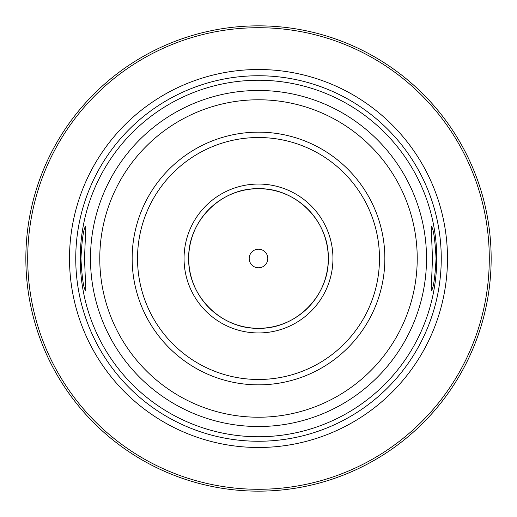 <?xml version="1.0" encoding="UTF-8"?>
<svg xmlns="http://www.w3.org/2000/svg" width="517" height="517" viewBox="0 0 517 517"><rect width="100%" height="100%" fill="white"/><g stroke="black" fill="none" stroke-linecap="round" stroke-linejoin="round"><path stroke-width="0.78" d="M491.15 258.5A232.65 232.65 0 0 1 258.5 491.15A232.65 232.65 0 0 1 25.85 258.5A232.65 232.65 0 0 1 258.5 25.85A232.65 232.65 0 0 1 491.15 258.5M489.289 258.5A230.789 230.789 0 0 0 258.5 27.711A230.789 230.789 0 0 0 27.711 258.5A230.789 230.789 0 0 0 258.5 489.289A230.789 230.789 0 0 0 489.289 258.5M447.489 258.5A188.989 188.989 0 0 1 258.5 447.489A188.989 188.989 0 0 1 69.511 258.5A188.989 188.989 0 0 1 258.5 69.511A188.989 188.989 0 0 1 447.489 258.5M436.755 258.5A178.255 178.255 0 0 1 258.5 436.755A178.255 178.255 0 0 1 80.245 258.5A178.255 178.255 0 0 1 258.5 80.245A178.255 178.255 0 0 1 436.755 258.5M80.93 258.5C81.99 238.925 83.631 228.068 85.854 225.929L84.51 258.5L85.854 291.071C83.631 288.938 81.99 278.081 80.93 258.5M432.49 258.5L431.146 225.929C433.369 228.062 435.01 238.919 436.07 258.5C435.01 278.075 433.369 288.932 431.146 291.071L432.49 258.5M137.522 258.5A120.978 120.978 0 0 0 258.5 379.478A120.978 120.978 0 0 0 379.478 258.5A120.978 120.978 0 0 0 258.5 137.522A120.978 120.978 0 0 0 137.522 258.5M132.152 258.5A126.348 126.348 0 0 1 258.5 132.152A126.348 126.348 0 0 1 384.848 258.5A126.348 126.348 0 0 1 258.5 384.848A126.348 126.348 0 0 1 132.152 258.5M328.295 258.5A69.795 69.795 0 0 0 258.5 188.705A69.795 69.795 0 0 0 188.705 258.5A69.795 69.795 0 0 0 258.5 328.295A69.795 69.795 0 0 0 328.295 258.5M267.806 258.5A9.306 9.306 0 0 0 258.5 249.194A9.306 9.306 0 0 0 249.194 258.5A9.306 9.306 0 0 0 258.5 267.806A9.306 9.306 0 0 0 267.806 258.5M258.5 332.948A74.448 74.448 0 0 0 332.948 258.5A74.448 74.448 0 0 0 258.5 184.052A74.448 74.448 0 0 0 184.052 258.5A74.448 74.448 0 0 0 258.5 332.948M258.5 188.705C221.205 187.742 187.742 221.205 188.705 258.5C187.742 295.795 221.205 329.258 258.5 328.295C295.795 329.258 329.258 295.795 328.295 258.5C329.258 221.205 295.795 187.742 258.5 188.705M441.253 258.5A182.753 182.753 0 0 1 258.5 441.253A182.753 182.753 0 0 1 75.747 258.5A182.753 182.753 0 0 1 258.5 75.747A182.753 182.753 0 0 1 441.253 258.5M426.519 258.5A168.019 168.019 0 0 0 258.5 90.481A168.019 168.019 0 0 0 90.481 258.5A168.019 168.019 0 0 0 258.5 426.519A168.019 168.019 0 0 0 426.519 258.5M417.225 258.5A158.725 158.725 0 0 0 258.5 99.775A158.725 158.725 0 0 0 99.775 258.5A158.725 158.725 0 0 0 258.5 417.225A158.725 158.725 0 0 0 417.225 258.5"/></g></svg>
